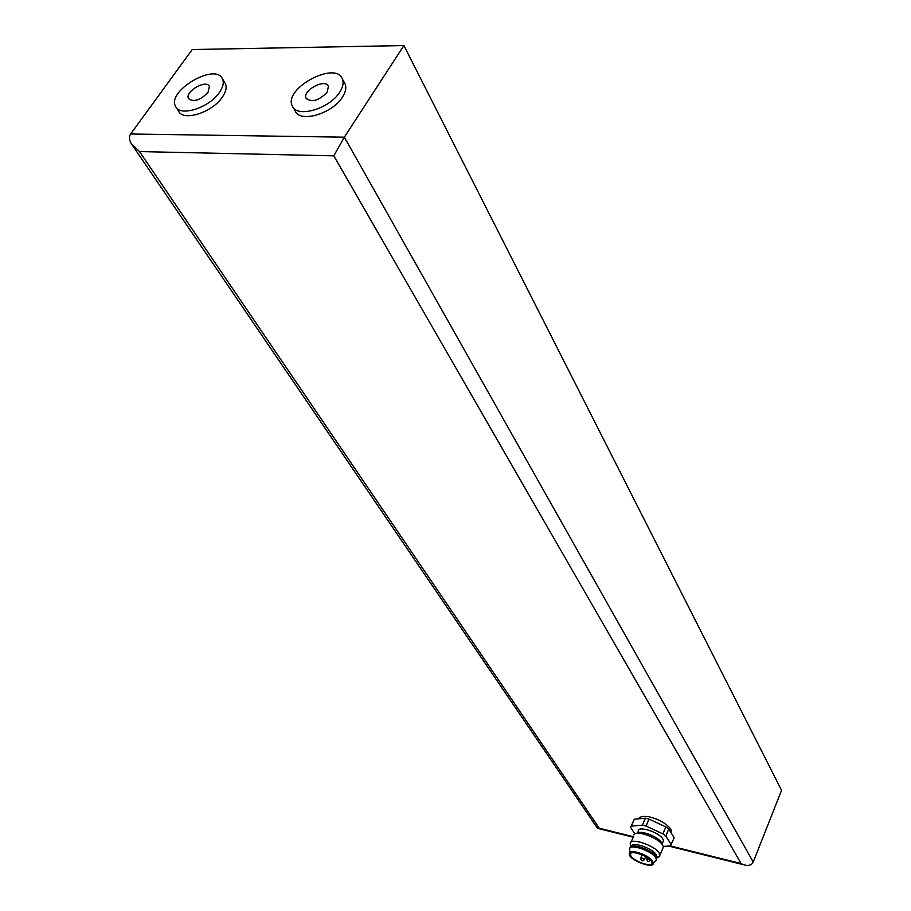 <?xml version="1.0" encoding="UTF-8"?>
<svg xmlns="http://www.w3.org/2000/svg" width="911" height="911" viewBox="0 0 911 911"><rect width="100%" height="100%" fill="white"/><g stroke="black" fill="none" stroke-linecap="round" stroke-linejoin="round"><path stroke-width="1.37" d="M403.892 45.55L781.547 790.304L753.238 862.057L344.347 137.174L403.892 45.55L192.221 49.547L130.637 133.997C128.838 136.661 129.111 139.952 131.446 143.87L139.52 151.579L599.267 828.224L597.331 828.008L132.266 145.065M293.16 107.43L295.073 110.721C299.252 123.292 332.196 113.989 342.422 97.135C345.656 92.113 346.567 87.763 345.178 84.063L344.267 82.4M176.324 107.578L178.556 111.04C182.826 121.835 212.195 112.622 222.341 97.147C225.985 91.829 226.998 87.342 225.416 83.698L224.641 82.434M670.314 845.92L741.098 863.56L333.802 155.838L344.347 137.174L130.637 133.997M741.098 863.56L743.592 864.733C748.386 866.202 751.598 865.302 753.238 862.057M339.689 92.193C329.418 109.058 296.405 118.419 292.249 105.858C283.219 88.447 336.102 60.228 342.468 79.132C343.857 82.81 342.935 87.171 339.689 92.193M327.151 92.216L328.404 86.351C325.569 78.004 302.122 90.508 306.085 98.229C311.733 102.772 318.759 100.768 327.151 92.216M219.437 92.432C209.245 107.908 179.82 117.166 175.561 106.393C166.394 91.009 215.827 62.153 222.535 78.972C224.117 82.628 223.081 87.103 219.437 92.432M208.004 92.444L209.393 86.42C206.398 78.984 184.477 91.783 188.509 98.604C193.679 102.396 200.169 100.347 208.004 92.444M630.993 826.516L634.295 819.228L645.398 818.203L649.042 819.091L665.873 826.903L668.765 829.056L674.163 837.756L670.462 845.92L663.265 846.421M665.873 826.903L662.912 833.884L665.816 836.036L668.765 829.056M671.236 844.691L665.816 836.036M662.912 833.884L646.047 826.049L649.042 819.091M645.398 818.203L642.403 825.15L646.047 826.049M642.403 825.15L631.312 826.118L634.295 819.228M634.865 833.895L630.617 827.37L631.312 826.118M637.529 833.155L638.304 831.344C636.96 825.184 658.972 831.982 662.866 838.985L663.515 840.648L662.821 842.276M637.381 833.269C640.331 829.853 658.163 836.662 661.386 842.459L661.898 843.484M633.999 834.658C636.242 829.784 658.642 837.904 662.627 845.089L663.39 847.036L662.593 848.927M631.221 846.456L630.253 844.019C628.601 836.856 654.588 844.975 659.222 853.14L659.701 856.431L656.729 857.775M631.596 846.285C632.052 841.274 652.538 848.255 656.205 854.712L656.626 857.49L659.701 856.431M630.059 848.004C629.706 842.208 652.162 849.599 656.171 856.647L656.432 859.825M629.626 849.451C628.135 843.028 651.524 850.373 655.715 857.707L656.421 859.916L654.838 861.567M629.49 853.186C630.07 848.596 649.213 855.213 652.663 861.214L653.096 863.765M652.504 861.567L653.141 863.116C654.394 869.606 629.478 860.269 629.296 854.211C627.964 848.517 648.757 855.076 652.504 861.567M631.016 856.067L630.412 854.632C629.159 848.722 651.877 857.183 652.014 862.694C653.119 867.83 634.477 861.92 631.016 856.067M333.802 155.838L139.52 151.579M599.267 828.224L633.407 836.731M641.959 858.003L640.718 858.242C641.048 861.111 642.289 861.578 644.43 859.62L641.959 858.003M644.316 859.859L645.364 857.422M649.52 859.21L646.81 858.834C647.14 861.715 648.381 862.182 650.534 860.212L650.545 860.178M598.311 828.52L633.191 837.209M668.628 846.046L743.592 864.733M345.178 84.063L342.468 79.132M306.085 98.229L306.483 98.935M225.416 83.698L222.535 78.972M638.577 818.83C639.716 816.609 643.212 815.914 649.065 816.768C659.188 819.319 666.476 823.498 670.906 829.306L671.669 833.747M662.115 843.95L663.515 840.648M661.488 842.629L662.752 845.283M659.997 855.076L663.39 847.036M631.084 842.106L633.703 836.047M656.501 857.228L656.865 856.351M656.421 859.437L656.865 858.39M653.289 863.172L656.421 859.916M629.603 852.89L629.729 849.963M630.412 854.632L631.004 853.254M642.175 854.814L640.82 858.003M644.054 855.691L646.935 857.308M636.425 852.981L639.875 853.926"/></g></svg>
